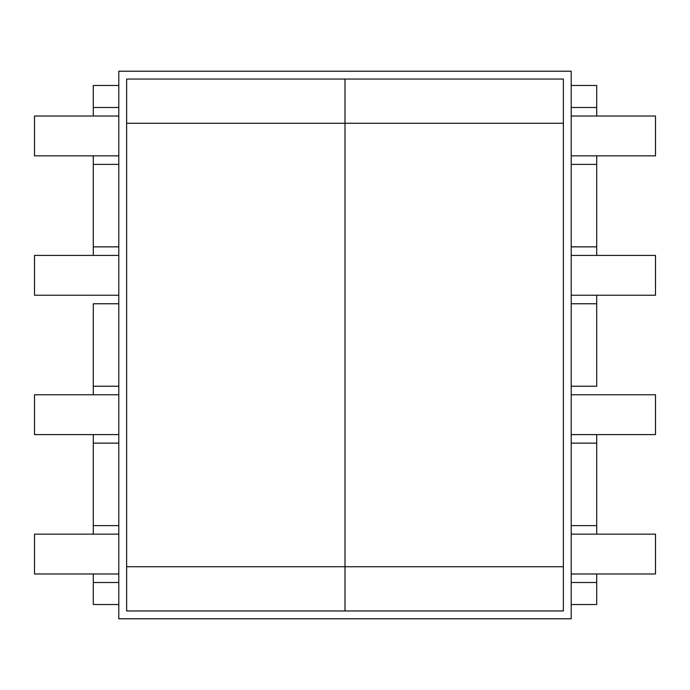 <?xml version="1.0" encoding="UTF-8"?>
<svg xmlns="http://www.w3.org/2000/svg" width="690" height="690" viewBox="0 0 690 690"><rect width="100%" height="100%" fill="white"/><g stroke="black" fill="none" stroke-linecap="round" stroke-linejoin="round"><path stroke-width="1.03" d="M93.288 303.755L118.792 303.755L93.288 303.755L93.288 386.245L93.288 303.755M118.792 246.865L93.288 246.865L93.288 164.384L118.792 164.384L93.288 164.384L93.288 255.404L93.288 246.865L118.792 246.865M118.792 107.493L93.288 107.493L93.288 85.474L118.792 85.474L93.288 85.474L93.288 116.024L93.288 107.493L118.792 107.493M118.792 604.526L93.288 604.526L93.288 582.507L118.792 582.507L93.288 582.507L93.288 604.526L118.792 604.526M118.792 525.616L93.288 525.616L93.288 443.135L118.792 443.135L93.288 443.135L93.288 534.155L93.288 525.616L118.792 525.616M118.792 386.245L93.288 386.245L93.288 394.775L93.288 386.245L118.792 386.245M93.288 573.977L93.288 582.507L93.288 573.977M93.288 155.845L93.288 164.384L93.288 155.845L60.539 155.845L93.288 155.845M93.288 434.596L93.288 443.135L93.288 434.596M34.5 434.596L118.792 434.596L34.5 434.596L34.5 394.775L118.792 394.775L34.5 394.775L34.5 434.596M34.5 534.155L118.792 534.155L34.5 534.155L34.5 573.977L118.792 573.977L34.5 573.977L34.5 534.155M60.539 534.155L93.288 534.155L60.539 534.155M60.539 394.775L93.288 394.775L60.539 394.775M596.712 386.245L571.208 386.245L596.712 386.245L596.712 303.755L596.712 386.245M571.208 443.135L596.712 443.135L596.712 525.616L571.208 525.616L596.712 525.616L596.712 434.596L596.712 443.135L571.208 443.135M571.208 582.507L596.712 582.507L596.712 604.526L571.208 604.526L596.712 604.526L596.712 573.977L596.712 582.507L571.208 582.507M571.208 85.474L596.712 85.474L596.712 107.493L571.208 107.493L596.712 107.493L596.712 85.474L571.208 85.474M571.208 164.384L596.712 164.384L596.712 246.865L571.208 246.865L596.712 246.865L596.712 155.845L596.712 164.384L571.208 164.384M571.208 303.755L596.712 303.755L596.712 295.225L596.712 303.755L571.208 303.755M596.712 255.404L596.712 246.865L596.712 255.404M596.712 116.024L596.712 107.493L596.712 116.024M596.712 534.155L596.712 525.616L596.712 534.155L629.461 534.155L596.712 534.155M571.208 434.596L655.5 434.596L655.5 394.775L571.208 394.775L655.5 394.775L655.5 434.596L571.208 434.596M571.208 534.155L655.5 534.155L571.208 534.155M571.208 573.977L655.5 573.977L655.5 534.155L655.5 573.977L571.208 573.977M596.712 394.775L629.461 394.775L596.712 394.775M118.792 255.404L34.5 255.404L34.5 295.225L118.792 295.225L34.5 295.225L34.5 255.404L118.792 255.404M118.792 155.845L34.5 155.845L118.792 155.845M118.792 116.024L34.5 116.024L34.5 155.845L34.5 116.024L118.792 116.024M93.288 295.225L60.539 295.225L93.288 295.225M655.5 255.404L571.208 255.404L655.5 255.404L655.5 295.225L571.208 295.225L655.5 295.225L655.5 255.404M655.5 155.845L571.208 155.845L655.5 155.845L655.5 116.024L571.208 116.024L655.5 116.024L655.5 155.845M629.461 155.845L596.712 155.845L629.461 155.845M629.461 295.225L596.712 295.225L629.461 295.225M345 79.04L126.632 79.04L126.632 123.268L345 123.268L345 566.732L126.632 566.732L126.632 79.04L345 79.04L345 123.268L345 79.04L563.368 79.04L563.368 566.732L345 566.732L345 123.268L563.368 123.268L563.368 610.961L563.368 566.732L126.632 566.732L126.632 123.268L345 123.268L345 566.732L345 123.268L563.368 123.268L563.368 79.04L345 79.04M126.632 610.961L345 610.961L345 566.732L345 610.961L345 566.732L345 610.961L563.368 610.961L126.632 610.961L126.632 566.732L126.632 610.961M118.792 618.801L118.792 71.199L571.208 71.199L571.208 618.801L118.792 618.801L118.792 71.199L571.208 71.199L571.208 618.801L118.792 618.801"/></g></svg>
